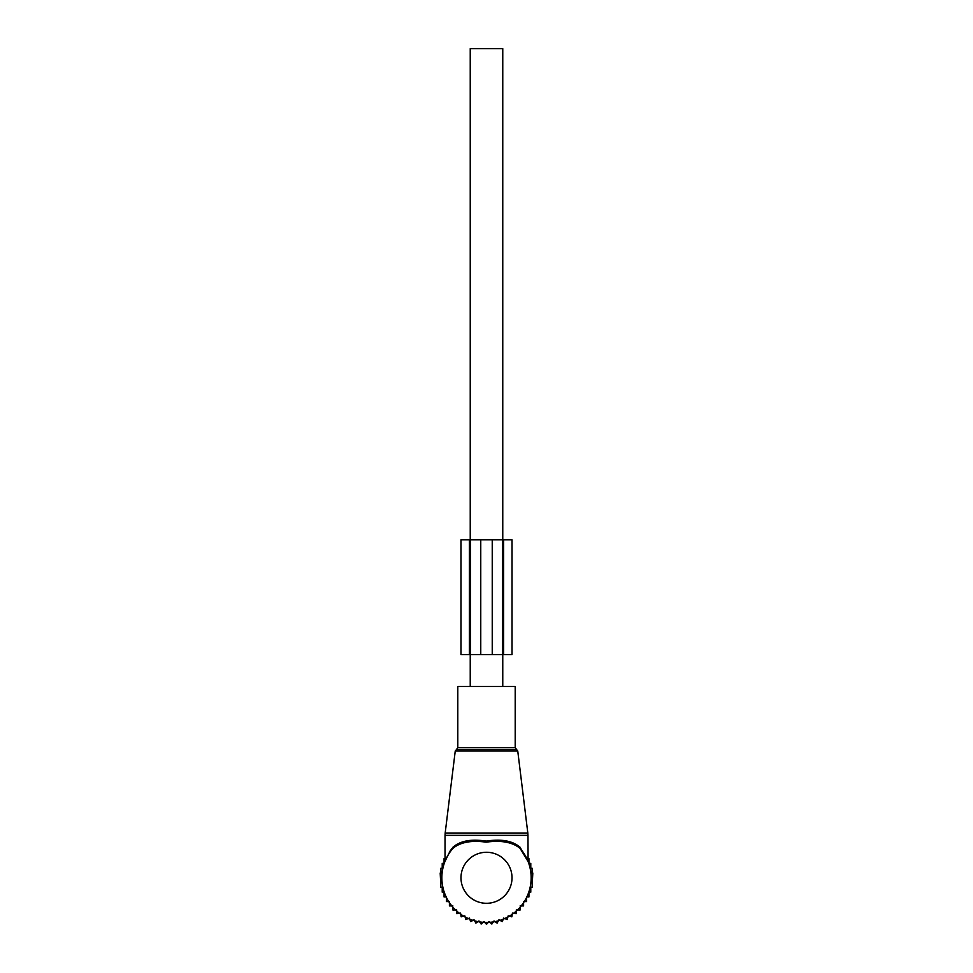 <?xml version="1.0" encoding="UTF-8"?>
<svg xmlns="http://www.w3.org/2000/svg" width="973" height="973" viewBox="0 0 973 973"><rect width="100%" height="100%" fill="white"/><g stroke="black" fill="none" stroke-linecap="round" stroke-linejoin="round"><path stroke-width="1.46" d="M457.796 686.452L515.204 686.452L515.204 747.678L457.796 747.678L457.796 686.452M450.122 850.974L444.916 861.543L450.122 850.974L452.98 847.167C460.436 840.794 471.479 838.787 486.135 841.134C501.095 838.75 512.394 840.757 520.02 847.167L528.084 861.555L520.141 848.444C512.613 842.18 501.277 840.088 486.123 842.156C471.309 840.125 460.217 842.217 452.871 848.432A44.649 44.649 0 0 0 486.5 922.44A44.649 44.649 0 0 0 520.591 848.955A44.649 44.649 0 0 0 520.129 848.432L527.086 859.195M526.88 858.222L520.591 848.955M452.871 848.432L452.98 847.167M452.895 907.189L452.895 910.01L456.678 909.877L456.824 913.659L460.57 913.088L461.141 916.834L464.802 915.836L465.799 919.497L469.314 918.086L470.725 921.601L474.058 919.789L475.87 923.122L478.971 920.945L481.149 924.046L483.982 921.516L486.5 924.35L489.018 921.516L491.851 924.046L494.029 920.945L497.13 923.122L498.942 919.789L502.275 921.601L503.686 918.086L507.201 919.497L508.198 915.836L511.859 916.834L512.43 913.088L516.177 913.659L516.322 909.877L520.105 910.01L520.105 907.189M527.962 858.636L528.935 858.636L528.935 863.404L530.784 863.404L530.784 868.196L532.061 868.196L532.061 873L532.815 873L532.061 887.388L530.784 887.388L530.784 892.18L528.935 892.18L528.935 896.948L526.539 896.948L526.539 901.557L523.583 901.557L523.583 905.936L520.105 905.936M452.895 905.936L449.417 905.936L449.417 901.557L446.461 901.557L446.461 896.948L444.065 896.948L444.065 892.18L442.216 892.18L442.216 887.388L440.939 887.388L440.185 873L440.939 873L440.939 868.196L442.216 868.196L442.216 863.404L444.065 863.404L444.065 858.636L445.038 858.636M512.017 539.76L512.017 654.561L512.017 539.76L503.6 539.76L503.6 654.561L470.555 654.561L470.555 539.76L460.983 539.76L460.983 654.561L460.983 539.76M469.4 539.76L469.4 654.561L470.555 654.561M502.445 654.561L502.445 539.76L470.555 539.76M469.4 654.561L460.983 654.561M502.445 539.76L503.6 539.76M512.017 654.561L503.6 654.561M470.239 539.76L470.239 48.65L502.761 48.65L502.761 539.76M470.239 686.452L470.239 654.561M502.761 686.452L502.761 654.561M517.758 751.059L455.242 751.059L445.184 833.01L527.816 833.01L517.758 751.059L515.204 747.678M455.242 751.059L456.519 749.49L516.481 749.49M445.038 860.85L445.038 835.345L527.962 835.345L527.816 833.01M512.017 877.792A25.517 25.517 0 0 0 486.5 852.275A25.517 25.517 0 0 0 460.983 877.792A25.517 25.517 0 0 0 486.5 903.297A25.517 25.517 0 0 0 512.017 877.792M480.759 539.76L480.759 654.561M492.241 539.76L492.241 654.561M456.519 749.49L457.796 747.678M445.038 835.345L445.184 833.01M528.084 861.555L527.962 835.345"/></g></svg>
